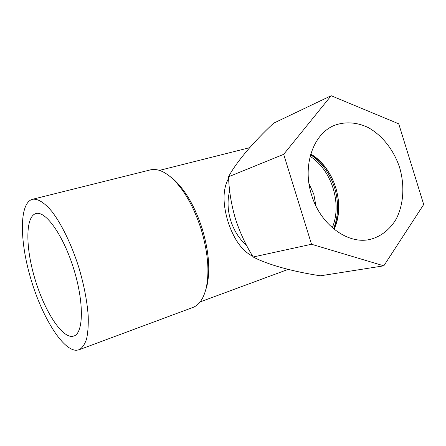 <?xml version="1.0" encoding="UTF-8"?>
<svg xmlns="http://www.w3.org/2000/svg" width="446" height="446" viewBox="0 0 446 446"><rect width="100%" height="100%" fill="white"/><g stroke="black" fill="none" stroke-linecap="round" stroke-linejoin="round"><path stroke-width="0.67" d="M76.539 350.283C62.429 350.539 41.612 316.086 30.601 278.07C19.401 240.093 19.256 202.4 32.681 199.245C38.044 198.632 44.399 202.657 51.758 211.315C61.503 223.87 71.572 244.542 78.814 267.399C84.015 284.988 87.148 301.212 88.219 316.075C88.481 325.184 87.929 332.85 86.557 339.077C84.757 344.345 82.32 347.886 79.254 349.697L76.539 350.283M72.241 336.395C61.002 337.209 43.87 309.474 34.716 278.187C25.411 246.933 25.327 216.148 36.12 213.517C45.81 210.724 63.499 235.655 73.752 268.966C84.116 302.243 83.603 332.811 74.03 335.983L72.241 336.395M252.754 256.277C242.011 250.931 233.721 239.257 227.884 221.255C222.537 203.12 222.783 188.803 228.62 178.305M170.233 176.649L174.475 180.123C185.999 191.072 195.287 207.418 202.345 229.16C208.806 251.087 210.378 269.824 207.055 285.373L205.517 290.63M149.984 169.987L150.681 169.815C157.092 168.421 164.267 171.275 172.206 178.372C184.187 189.756 193.859 206.805 201.23 229.506C207.975 252.403 209.62 271.932 206.169 288.099C203.632 298.435 199.323 304.847 193.246 307.316L192.577 307.567M246.538 245.289C231.825 232.823 224.6 209.486 229.696 190.888C224.6 209.486 231.825 232.823 246.538 245.289M423.7 204.502L383.811 265.827L311.52 244.252L283.684 154.327L331.155 95.717L398.724 123.815L423.7 204.502M331.155 95.717L273.588 123.202C253.261 142.196 236.19 162.255 228.536 176.767C229.015 190.671 231.329 204.72 235.482 218.902C239.959 232.645 245.863 245.345 253.194 257.002C267.422 264.601 292.654 271.564 320.445 275.801L383.811 265.827M253.194 257.002L311.52 244.252M228.536 176.767L283.684 154.327M332.281 227.716C342.299 203.906 331.874 170.288 310.143 156.329M333.563 228.804C338.525 215.875 338.876 202.244 334.617 187.905C330.018 173.639 322.006 162.573 310.583 154.706M334.082 229.227C345.773 204.474 334.416 167.858 310.773 154.06M311.587 194.963C302.02 165.533 313.354 133.499 334.6 125.32C345.143 121.435 356.722 122.21 367.699 127.294C382.099 135.032 393.857 150.034 399.666 167.69C404.862 185.53 403.658 204.552 396.165 219.081C389.988 229.484 380.878 236.675 369.996 239.435C347.824 244.72 320.328 224.684 311.587 194.963M315.941 205.974L313.833 194.339L308.972 183.507M310.728 154.199C322.648 161.798 330.982 172.914 335.727 187.56C340.075 202.289 339.49 216.154 333.97 229.138M200.148 301.903L288.116 269.406M159.434 170.383L249.676 147.676M150.681 169.815L32.681 199.245M193.246 307.316L79.254 349.697M174.475 180.123L172.206 178.372M207.055 285.373L206.169 288.099"/></g></svg>
